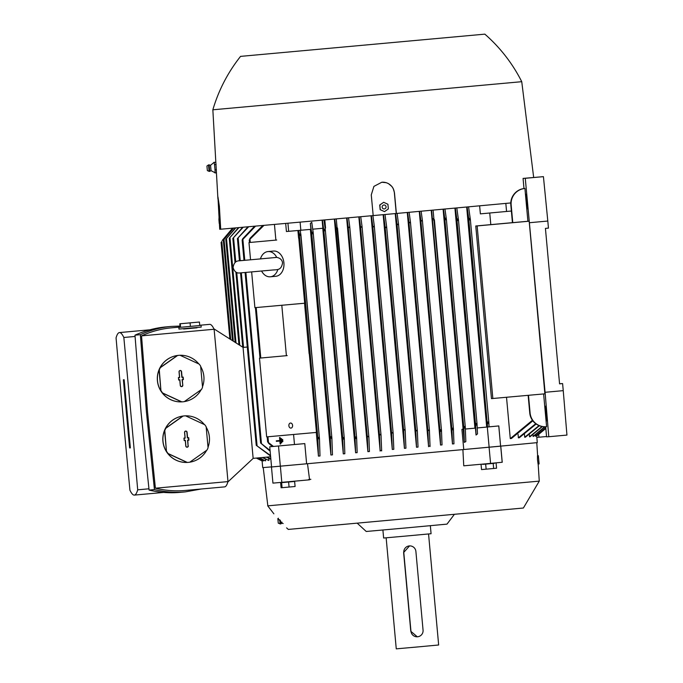<?xml version="1.0" encoding="UTF-8"?>
<svg xmlns="http://www.w3.org/2000/svg" width="683" height="683" viewBox="0 0 683 683"><rect width="100%" height="100%" fill="white"/><g stroke="black" fill="none" stroke-linecap="round" stroke-linejoin="round"><path stroke-width="1.02" d="M256.373 458.071L262.272 461.051L256.313 458.071M271.561 466.89L262.707 467.616L262.11 461.008M227.866 481.95L253.154 458.413L243.046 347.365L213.907 328.839M227.968 481.6A847.424 35.49 84.8 0 1 224.605 486.877L185.161 490.471C175.36 491.35 165.44 490.599 155.4 488.208L227.968 481.6A1033.627 43.285 84.8 0 0 221.155 405.42A1033.627 43.285 84.8 0 0 214.112 329.257L141.535 335.865L147.562 412.122L155.4 488.208M199.726 325.27L209.69 324.357A847.424 35.49 84.8 0 1 214.112 329.257M179.774 355.28L179.458 355.297A23.316 23.29 87.2 0 0 157.406 380.696A23.316 23.29 87.2 0 0 181.746 401.869L182.062 401.852A23.316 23.29 87.2 0 0 184.256 401.638L201.519 389.447A23.316 23.29 87.2 0 0 202.552 387.21L200.64 366.156A23.316 23.29 87.2 0 0 199.214 364.133L180.039 355.262A23.316 23.29 87.2 0 0 179.774 355.28A23.316 23.29 87.2 0 0 177.58 355.493L160.317 367.676A23.316 23.29 87.2 0 0 159.284 369.921L160.966 390.983A23.316 23.29 -92.8 0 1 159.054 369.93L159.284 369.921M160.317 367.676L160.087 367.685A23.316 23.29 -92.8 0 1 177.349 355.501L177.58 355.493M180.047 355.271A23.316 23.29 -92.8 0 1 198.83 363.954M200.682 366.617A23.316 23.29 -92.8 0 1 202.51 386.732M177.349 355.501L160.087 367.685M159.054 369.93L160.966 390.983M182.805 385.263A1.264 1.264 -92.8 0 1 181.652 386.638A1.264 1.264 -92.8 0 1 180.278 385.494L179.774 379.944L178.664 380.038L178.434 377.52L179.544 377.417L179.04 371.868A1.264 1.264 -92.8 0 1 180.184 370.485A1.264 1.264 -92.8 0 1 181.558 371.637L182.062 377.187L183.172 377.084L183.403 379.611L182.293 379.714L182.805 385.263L182.062 379.569L183.172 379.466L182.967 377.264L181.857 377.366L181.337 371.654A1.11 1.11 87.2 0 0 180.133 370.647A1.11 1.11 87.2 0 0 179.134 371.851L179.655 377.562L178.545 377.665L178.75 379.868L179.851 379.774L180.372 385.485A1.11 1.11 87.2 0 0 181.576 386.484A1.11 1.11 87.2 0 0 182.574 385.28M161.205 390.975A23.316 23.29 87.2 0 0 162.622 392.99L181.798 401.86A23.316 23.29 87.2 0 0 182.062 401.852M181.798 401.86L181.567 401.869A23.316 23.29 -92.8 0 1 162.392 393.007L162.622 392.99M162.392 393.007L181.567 401.869M201.152 389.711A23.316 23.29 -92.8 0 1 184.299 401.604M180.005 326.056L171.211 326.431C160.727 327.396 150.439 330.145 140.348 334.687L146.461 412.233L154.443 489.591C164.842 492.042 175.121 492.802 185.272 491.888L201.22 489.002M180.099 327.055L171.322 327.857C161.205 328.788 151.276 331.451 141.535 335.865M154.443 489.591L149.082 490.078L141.091 412.72L134.978 335.174C145.078 330.64 155.365 327.891 165.841 326.926L171.211 326.431M140.348 334.687L134.978 335.174M185.272 491.888L179.902 492.375C169.751 493.297 159.481 492.528 149.082 490.078M116.059 337.863A1033.627 43.285 -95.2 0 0 122.872 414.035A1033.627 43.285 -95.2 0 0 129.924 490.198A847.424 35.49 -95.2 0 0 134.338 495.098A847.424 35.49 -95.2 0 0 137.701 489.822A1033.627 43.285 -95.2 0 0 130.888 413.642A1033.627 43.285 -95.2 0 0 123.836 337.479A847.424 35.49 -95.2 0 0 119.423 332.578A847.424 35.49 -95.2 0 0 116.059 337.863M135.063 336.454L123.836 337.479M124.161 379.748L130.368 447.894L129.599 447.928L123.392 379.791L124.161 379.748M124.904 390.864L124.895 392.384M124.818 390.872L124.81 392.392M126.15 404.498L126.765 410.551L126.21 404.49M127.712 421.659L128.327 427.712L127.772 421.65M128.993 435.788L128.985 437.308M128.908 435.797L128.899 437.316M128.148 429.744L128.711 429.692L128.643 431.246L128.506 429.727M127.269 418.133L126.944 412.566L127.448 418.124M125.646 400.972L126.09 400.93L125.663 402.492L125.476 396.413L125.885 400.964M129.599 447.928L130.359 447.86M137.701 489.822L148.928 488.797M185.289 415.845L184.965 415.862A23.316 23.29 87.2 0 0 162.913 441.261A23.316 23.29 87.2 0 0 187.262 462.434L187.577 462.417A23.316 23.29 87.2 0 0 189.772 462.203L207.034 450.02A23.316 23.29 87.2 0 0 208.067 447.775L206.146 426.721A23.316 23.29 87.2 0 0 204.729 424.706L185.554 415.836A23.316 23.29 87.2 0 0 183.095 416.058L165.832 428.25A23.316 23.29 87.2 0 0 164.799 430.486L166.481 451.557A23.316 23.29 -92.8 0 1 164.569 430.503L164.799 430.486M165.832 428.25L165.602 428.258A23.316 23.29 -92.8 0 1 182.856 416.067L183.095 416.058M185.563 415.836A23.316 23.29 -92.8 0 1 204.345 424.527M206.189 427.182A23.316 23.29 -92.8 0 1 208.025 447.297M182.856 416.067L165.602 428.258M164.569 430.503L166.481 451.557M188.312 445.828A1.264 1.264 -92.8 0 1 187.168 447.211A1.264 1.264 -92.8 0 1 185.793 446.059L185.289 440.509L184.179 440.612L183.949 438.085L185.059 437.982L184.555 432.433A1.264 1.264 -92.8 0 1 185.699 431.058A1.264 1.264 -92.8 0 1 187.074 432.202L187.577 437.76L188.687 437.658L188.918 440.176L187.808 440.279L188.09 445.854L187.569 440.142L188.679 440.04L188.482 437.829L187.373 437.931L186.852 432.219A1.11 1.11 87.2 0 0 185.648 431.221A1.11 1.11 87.2 0 0 184.649 432.424L185.17 438.136L184.06 438.238L184.256 440.441L185.366 440.339L185.887 446.05A1.11 1.11 87.2 0 0 187.091 447.049A1.11 1.11 87.2 0 0 188.09 445.854M166.712 451.54A23.316 23.29 87.2 0 0 168.138 453.563L187.313 462.434A23.316 23.29 87.2 0 0 187.577 462.417M187.313 462.434L187.082 462.442A23.316 23.29 -92.8 0 1 167.907 453.572L168.138 453.563M167.907 453.572L187.082 462.442M206.667 450.276A23.316 23.29 -92.8 0 1 189.814 462.178M197.003 327.814L183.616 329.035M201.186 327.114L178.989 329.069M199.752 325.535L178.835 327.447L199.752 325.56L199.427 322.026L179.8 323.793L199.427 322.026M188.064 323.033L192.034 322.692L188.064 323.033M179.8 323.793L180.124 327.328M180.585 327.302L180.269 323.768M190.079 322.888L190.403 326.414M243.157 227.294L232.835 238.435L242.559 227.345M238.879 227.67L229.257 238.273L238.427 227.704M235.72 227.943L225.791 239.323L235.396 227.968M233.603 228.131L223.332 240.279L233.415 228.148M232.51 228.224L222.316 240.365M243.054 347.408L247.297 347.024M262.221 460.547L262.272 461.051M253.145 458.361L270.639 456.765M257.431 457.969L263.382 460.965L257.243 457.986M263.288 459.924L263.382 460.965M259.523 457.781L265.243 460.82L259.207 457.806M265.431 459.189L265.576 460.786M262.699 457.49L268.897 460.513L262.238 457.533M268.701 458.336L268.897 460.513M270.878 459.352L266.404 457.158M267.01 457.098L270.844 459.002M243.054 347.416L247.297 347.032M538.708 434.576L538.947 437.214L536.812 437.316M546.554 436.522L538.947 437.214M545.819 428.48L536.582 436.078L536.462 435.566M545.751 427.72L535.54 436.198L535.233 435.148M544.914 426.773L533.38 436.42L532.877 434.806M542.387 426.568L530.034 436.744L529.53 436.796L529.325 434.559M539.408 425.757L525.389 437.188L524.706 437.248L524.45 434.405M536.155 424.015L519.268 437.769L518.388 437.846L518.073 434.371M532.825 420.83L511.405 438.503L510.278 438.606L506.521 397.31M490.804 224.605L489.745 213.011M511.371 211.021L480.371 213.864L479.637 205.839M489.037 426.841L498.812 425.936L500.605 446.17L463.757 449.534L461.921 429.342L463.159 429.231L464.355 442.362L465.832 441.577L465.277 426.909L464.508 426.474M536.693 436.01L537.29 442.627L500.648 446.127M524.92 188.457L527.899 221.266L512.771 222.641L511.166 204.977A15.205 15.188 -92.8 0 1 524.92 188.457L524.578 188.474A15.205 15.188 87.2 0 0 510.824 204.994L512.429 222.658L475.761 225.996L491.47 398.616L544.88 393.826L529.171 221.207L477.144 225.928L492.853 398.548M475.761 225.996L477.144 225.928M527.336 208.87L526.158 194.228L527.489 208.87M546.631 420.865L545.444 406.223L546.776 420.856M523.989 188.542L523.067 178.408L525.27 178.297L545.085 392.298L548.79 436.727L546.579 436.838L545.666 426.755M527.899 221.266L529.171 221.207M543.617 393.946L546.596 426.696A15.205 15.188 -92.8 0 1 530.093 412.933L528.488 395.312M528.147 395.346L529.752 412.95A15.205 15.188 87.2 0 0 545.623 426.755L545.965 426.738M523.067 178.408L543.429 176.649L547.809 221.044L529.649 222.701M543.429 176.649L525.27 178.297M559.565 383.744L562.596 383.573L559.573 383.855L545.427 228.387L548.449 228.113L547.809 221.044M562.596 383.573L563.244 390.642L545.085 392.298M563.244 390.642L566.941 435.08L548.79 436.727M498.812 425.936L477.246 427.951L489.045 426.875L488.806 422.162M488.055 421.915L488.704 421.829M487.756 423.793L488.08 421.881M487.568 427.012L468.76 218.645L467.112 206.992M470.374 219.584L469.673 219.969L470.374 219.584L468.572 206.855M469.708 219.986L469.042 218.159M510.278 438.606L532.424 420.284M511.422 211.576L510.79 211.081M518.388 437.846L535.737 423.708M524.706 437.248L539.015 425.594M529.53 436.796L542.037 426.508M533.03 436.454L544.624 426.773M535.335 436.224L545.734 427.567M536.514 436.096L545.819 428.429M463.159 429.231L461.921 429.342M489.139 447.228L487.303 427.046M475.419 428.121L465.388 429.026L475.419 428.121L476.051 435.02L477.494 433.893L477.033 423.827L476.264 423.469L477.033 423.827M476.025 425.355L476.606 423.323M476.051 435.02L475.599 424.877L456.893 219.32L455.33 208.076M458.489 220.088L457.806 220.583L458.489 220.088L456.807 207.939M458.156 220.669L457.226 218.765M444.966 209.032L446.383 219.243L465.277 426.909M464.312 428.258L464.79 426.38M464.355 442.362L463.825 427.754L444.795 218.637L443.48 209.169M446.375 219.2L445.7 219.764M445.99 219.815L445.179 218.048M500.605 446.17L498.769 425.987M506.564 211.474L505.83 203.406M486.697 427.054L466.668 207.034M474.941 428.139L454.921 208.119M463.117 429.231L443.096 209.203M276.692 240.032L248.979 242.55L276.692 240.032M287.21 355.612L259.497 358.14L287.21 355.612M452.624 428.113L453.401 428.634L453.964 443.813L452.47 443.95L431.212 210.296M440.689 429.675L441.474 430.264L442.029 444.906L440.535 445.043L419.268 211.388M430.042 446.008L428.54 446.144L407.273 212.481M416.502 447.237L415.862 431.451L416.562 430.367L417.364 431.169L418.013 447.1L416.502 447.237L395.235 213.574M404.421 448.338L403.67 430.64L404.362 429.556L405.181 430.503L405.933 448.202L404.421 448.338L383.154 214.675M372.542 215.615L373.046 215.563M392.29 449.448L391.641 433.509L392.349 432.578L393.169 433.483L393.809 449.303L392.29 449.448L371.023 215.785M381.643 450.413L380.115 450.549L358.848 216.895M367.898 451.659L367.343 437.018L368.069 436.292L368.897 437.291L369.426 451.523L367.898 451.659L346.631 218.005M336.267 218.936L356.628 437.974L357.158 452.633L355.621 452.769L334.363 219.115M324.818 219.977L325.552 228.011L325.091 228.054M323.964 220.054L325.287 229.556L344.309 438.606L344.838 453.743L343.293 453.879L322.76 228.267M312.566 233.817L311.738 233.458L310.372 223.435L311.781 222.316L313.173 232.408L331.878 437.965L332.459 454.861L330.905 454.998L310.372 229.403M300.836 234.013L319.456 438.597L320.003 455.979L318.44 456.116L316.289 432.441M309.117 353.7L304.524 303.226M298.599 238.111L297.908 230.538M310.372 223.435L310.91 229.351L286.425 231.528L285.69 223.503M274.455 224.511L275.881 240.1M281.806 305.258L286.399 355.689M293.57 434.473L294.484 444.522L304.789 443.6L306.624 463.791L271.569 466.967L269.734 446.776L294.484 444.522M463.757 449.534L306.624 463.791M385.016 214.505L386.629 226.611L405.181 430.503M386.629 226.611L385.989 227.652L385.11 226.713L383.505 214.641M318.44 456.116L317.851 437.726L318.611 437.342M300.23 235.396L299.41 235.157L298.795 230.461M299.547 235.481L300.196 235.43L300.409 233.518M300.349 230.316L319.456 438.631M318.568 437.325L319.123 439.152M330.905 454.998L330.282 437.197L331.033 436.702M312.686 231.93L312.225 233.962M330.666 436.616L331.486 438.52M322.12 220.216L322.854 228.259L312.746 229.181M343.173 437.453L343.865 439.229M343.293 453.879L342.729 438.068L343.472 437.496M324.741 229.018L324.374 230.888M324.664 230.794L323.827 230.367L322.419 220.191M355.561 436.915L356.133 438.657M355.621 452.769L355.066 437.59L355.8 436.932M336.907 227.379L336.651 229.198M336.89 229.138L336.045 228.626L334.738 219.081M348.526 217.826L349.705 226.432L349.073 227.567L348.228 226.978L346.998 217.971M381.012 434.653L381.652 450.934M360.735 216.724L362.007 226.133L361.375 227.208L360.513 226.508L379.517 435.267L380.235 434.431L381.054 435.404M380.124 451.062L379.483 434.772M372.901 215.615L374.267 225.766L373.635 226.85L372.764 226.047L371.381 215.751M397.096 213.412L398.488 223.751L417.364 431.169M398.479 223.708L397.839 224.647L396.96 223.7L395.594 213.54M429.411 430.222L430.051 446.52M408.904 221.821L427.951 431.135L428.642 430.017L429.436 430.683L410.449 222.001L409.791 222.795L408.904 221.821L407.631 212.447M428.548 446.665L427.908 430.375M441.474 430.23L422.367 220.259L421.693 220.951L420.813 219.952L419.635 211.354M440.603 431.417L440.868 429.633M440.535 445.043L439.997 430.811L420.813 219.952M433.073 210.125L453.401 428.634M452.488 429.88L452.855 428.053M452.47 443.95L451.941 429.325L431.579 210.262M434.388 219.67L433.714 220.319M433.953 220.336L433.253 218.603M290.506 423.042A2.536 1.861 84.7 0 1 292.589 425.398A2.536 1.861 84.7 0 1 290.967 428.096A2.536 1.861 84.7 0 1 290.958 428.096A2.536 1.861 84.7 0 1 288.875 425.74A2.536 1.861 84.7 0 1 290.497 423.042A2.536 1.861 84.7 0 1 290.506 423.042M309.288 353.692L316.451 432.424L266.66 436.881L259.497 358.14M298.77 238.102L304.695 303.218L254.904 307.666L251.651 271.936M250.541 259.762L248.979 242.55M260.454 258.857A12.67 9.323 84.7 0 1 267.984 251.566L273.448 251.054A12.67 9.323 84.7 0 1 283.906 262.844A12.67 9.323 84.7 0 1 275.795 276.291L270.323 276.794A12.67 9.323 84.7 0 1 261.589 271.031M267.984 251.566A12.67 9.323 84.7 0 1 276.786 257.457M261.982 258.78L243.498 260.411C238.188 260.897 234.431 259.95 233.082 267.488C234.226 271.313 236.275 273.157 239.212 273.012L272.124 270.058C277.435 269.572 281.191 270.519 282.549 262.981C282.053 257.482 275.386 256.962 275.129 257.542L274.421 257.628M277.87 269.461A12.67 9.323 84.7 0 1 270.323 276.794M304.789 443.6L269.734 446.776M267.173 436.838L267.634 441.927L273.448 446.434M269.179 443.617L267.634 441.875M272.389 446.528L268.487 443.224M263.877 225.45L249.252 239.929L249.483 242.508M250.465 237.983L249.696 239.938M300.836 230.273L300.102 222.206M288.67 231.366L287.936 223.298M249.85 238.495L262.733 225.552M255.476 226.201L242.149 240.109L242.747 238.709L254.537 226.286M270.135 451.198L260.616 443.011L270.067 450.456M260.616 443.011L245.095 272.526M248.638 226.807L237.428 238.589L247.878 226.876M270.57 456.022L256.245 445.316L270.528 455.51M256.245 445.316L240.553 272.927M421.129 211.218L422.359 220.225M409.134 212.311L410.44 221.966M360.513 226.508L359.207 216.861M280.337 466.182L278.502 445.999M463.612 449.542L500.759 446.11L502.236 462.263L490.565 463.39L489.088 447.237M500.716 446.161L502.184 462.314M396.379 213.48L373.183 215.58L371.27 194.894L373.917 186.382L381.814 182.233L386.322 182.711L388.456 183.616L391.888 186.476L393.169 188.406L394.467 192.751L396.379 213.48L510.782 202.945M219.038 217.168L217.937 196.883L219.363 206.198L220.703 229.223L373.183 215.589M220.694 229.181L219.721 229.266L219.456 224.502M533.671 177.443L521.744 81.687L212.848 109.801C218.628 90.199 227.866 72.398 240.553 56.382L484.853 34.15L240.553 56.382M214.505 172.312L215 172.859L216.451 172.731L215.845 162.238L214.01 162.4L210.543 165.303L209.1 164.825M382.258 182.199A11.654 11.645 -92.8 0 1 394.364 192.785L396.251 213.48M214.419 164.654L216.101 164.501M215.051 170.204L214.496 164.304M216.417 169.743L214.906 169.879M214.556 164.782L214.095 162.247M215.119 173.038L215.017 169.683M209.698 171.365L211.047 170.639L210.552 165.295M209.083 171.348L209.724 171.365L209.118 164.816L208.503 164.945M207.35 170.571L209.109 171.365L208.511 164.927L206.932 166.029L207.359 170.571L206.932 166.029M220.404 223.947L219.858 223.998L219.439 219.337L220.131 219.277M219.969 223.247L220.037 227.072M220.532 226.286L219.9 226.338L219.713 225.638L218.919 219.755L219.243 223.589M219.055 216.263L219.678 220.063M218.901 219.841L219.055 217.015L220.003 216.929M383.667 202.296L379.722 205.002L380.149 209.664L384.52 211.628L380.269 209.664L379.85 205.002L383.667 202.296L387.918 204.26L388.337 208.93L384.52 211.628M384.29 208.921A1.972 1.964 87.2 0 0 386.066 206.787A1.972 1.964 87.2 0 0 383.931 205.002A1.972 1.964 87.2 0 0 382.147 207.137A1.972 1.964 87.2 0 0 384.29 208.921M271.569 466.959L306.744 463.783M271.467 466.976L272.935 483.12L281.831 482.335L309.595 479.808L307.495 463.714M280.363 466.182L281.831 482.616L294.629 481.455L281.831 482.608M263.22 467.59L267.838 505.838L539.271 481.122L538.161 464.013M277.93 518.559L282.199 523.263M286.604 527.865L288.286 529.419L523.391 508.015L539.271 481.122M283.189 523.528L281.951 523.229L281.942 522.136M278.263 523.152L277.844 518.61L278.263 523.152L280.619 523.955L280.44 520.48M280.013 523.955L279.757 519.72M357.354 523.315L366.233 531.476L407.435 527.797L446.998 524.126L454.263 514.495M382.898 530.017L383.633 538.033L407.853 535.873L431.075 533.722L430.341 525.697M386.151 537.828L396.26 648.85L417.902 646.921L438.657 644.991L428.557 533.969M417.304 636.795L410.79 631.28L403.627 552.538L409.544 545.905A6.079 6.079 87.2 0 0 403.79 552.53L410.953 631.271A6.079 6.079 87.2 0 0 417.561 636.778A6.079 6.079 87.2 0 0 423.059 630.17L415.896 551.429A6.079 6.079 87.2 0 0 409.544 545.905M490.565 463.39L463.757 465.815L462.895 449.61M494.364 463.04L482.753 464.099M280.645 482.719L281.097 487.764L282.079 487.688L295.09 486.501L294.629 481.455M281.618 482.642L282.079 487.688M288.61 482.01L289.071 487.056M310.859 479.304L308.579 479.526M494.39 463.313L482.779 464.372M481.071 464.534L481.532 469.58L493.647 468.487L496.558 468.214L496.097 463.159M485.673 464.124L486.134 469.17M493.186 463.441L493.647 468.487M539.092 463.928L538.076 464.022L537.487 459.591L537.495 455.766L538.341 455.689L539.092 463.928L538.341 455.689M282.856 441.577L282.318 441.628L282.122 439.476L282.66 439.425L282.856 441.577M282.122 439.476L282.318 441.628M282.079 439.476L282.66 439.425M280.098 437.487L280.687 443.95L280.15 444.001L279.876 441.039L276.384 441.355L276.333 440.817L279.825 440.501L279.56 437.538L280.056 437.487L279.518 437.538L279.825 440.501M279.834 441.039L280.15 444.001M279.782 440.501L276.291 440.817L276.384 441.355M281.772 442.763L281.234 442.815L280.841 438.503L281.379 438.46L281.772 442.763M280.841 438.503L281.234 442.815M280.798 438.512L281.379 438.46M239.793 345.299L229.983 237.547M236.011 342.892L226.508 238.495M233.313 341.176L224.041 239.349M230.717 339.528L221.779 241.312M243.541 347.365L236.736 272.517M235.763 261.871L233.569 237.786M488.797 422.085L470.374 219.653M477.024 423.759L458.498 220.165M465.268 426.832L446.383 219.277M405.173 430.418L386.629 226.654M403.67 430.64L385.11 226.713M317.851 437.726L299.41 235.157M330.282 437.197L311.738 233.458M331.87 437.897L313.173 232.485M344.3 438.571L325.287 229.59M342.729 438.068L323.827 230.367M356.62 437.931L337.513 228.002M355.066 437.59L336.045 228.626M368.888 437.222L349.713 226.5M367.343 437.018L348.228 226.978M381.046 435.336L362.007 226.167M393.16 433.44L374.267 225.851M391.641 433.509L372.764 226.047M417.356 431.093L398.488 223.785M415.862 431.451L396.96 223.7M429.436 430.64L410.449 222.043M441.466 430.196L422.367 220.293M453.392 428.557L434.388 219.738M268.453 442.149L267.958 436.761M260.795 358.02L256.202 307.546M250.277 242.439L250.012 239.571M261.435 443.352L245.889 272.449M244.779 260.291L242.892 239.613M257.073 445.726L241.338 272.859M240.237 260.71L238.171 238.026M218.543 208.511L219.516 208.417M125.083 394.919L125.535 394.876M129.172 439.835L129.625 439.792M149.893 329.804L119.423 332.578M163.689 492.426L134.338 495.098M201.195 327.14L201.041 325.432M178.98 329.104L178.835 327.447M242.73 347.169L235.9 272.082M235.02 262.46L232.835 238.418M238.948 344.761L229.257 238.265M235.165 342.362L225.791 239.315M232.468 340.638L223.332 240.279M229.872 338.99L221.079 242.397M488.806 422.12L470.374 219.619M477.024 423.793L458.489 220.131M368.888 437.257L349.705 226.466M381.054 435.37L362.007 226.133M393.169 433.483L374.267 225.808M275.744 257.5L238.777 260.863M260.001 358.097L255.408 307.623M243.993 260.36L242.141 240.092M239.451 260.786L237.428 238.572M211.038 170.648L214.71 172.56M484.853 34.15C500.221 47.614 512.523 63.459 521.744 81.687M212.848 109.801L215.828 162.238M216.426 172.731L217.92 198.949M267.719 505.838L273.874 513.821M277.844 518.61L278.399 518.226M280.619 523.955L281.951 523.229M537.632 455.757L536.787 442.686"/></g></svg>

